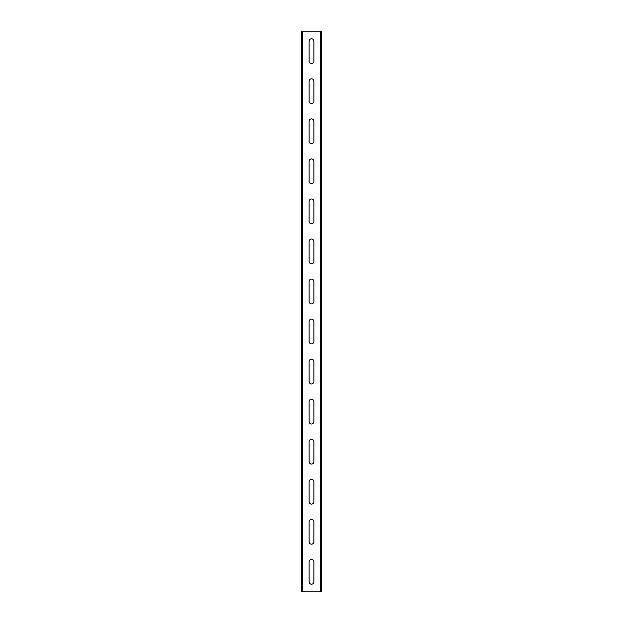 <?xml version="1.0" encoding="UTF-8"?>
<svg xmlns="http://www.w3.org/2000/svg" width="623" height="623" viewBox="0 0 623 623"><rect width="100%" height="100%" fill="white"/><g stroke="black" fill="none" stroke-linecap="round" stroke-linejoin="round"><path stroke-width="0.93" d="M309.117 581.835A2.383 2.383 0 0 0 311.5 584.218A2.383 2.383 0 0 0 313.883 581.835L313.883 561.814A2.383 2.383 0 0 0 311.5 559.431A2.383 2.383 0 0 0 309.117 561.814L309.117 581.835A2.383 2.383 0 0 0 311.5 584.218A2.383 2.383 0 0 0 313.883 581.835M309.117 541.784A2.383 2.383 0 0 0 311.5 544.175A2.383 2.383 0 0 0 313.883 541.784L313.883 521.763A2.383 2.383 0 0 0 311.5 519.38A2.383 2.383 0 0 0 309.117 521.763L309.117 541.784A2.383 2.383 0 0 0 311.5 544.175A2.383 2.383 0 0 0 313.883 541.784M309.117 501.741A2.383 2.383 0 0 0 311.5 504.124A2.383 2.383 0 0 0 313.883 501.741L313.883 481.711A2.383 2.383 0 0 0 311.5 479.328A2.383 2.383 0 0 0 309.117 481.711L309.117 501.741A2.383 2.383 0 0 0 311.5 504.124A2.383 2.383 0 0 0 313.883 501.741M309.117 461.69A2.383 2.383 0 0 0 311.5 464.073A2.383 2.383 0 0 0 313.883 461.69L313.883 441.66A2.383 2.383 0 0 0 311.5 439.277A2.383 2.383 0 0 0 309.117 441.66L309.117 461.69A2.383 2.383 0 0 0 311.5 464.073A2.383 2.383 0 0 0 313.883 461.69M309.117 421.639A2.383 2.383 0 0 0 311.5 424.022A2.383 2.383 0 0 0 313.883 421.639L313.883 401.609A2.383 2.383 0 0 0 311.5 399.226A2.383 2.383 0 0 0 309.117 401.609L309.117 421.639A2.383 2.383 0 0 0 311.5 424.022A2.383 2.383 0 0 0 313.883 421.639M309.117 381.588A2.383 2.383 0 0 0 311.5 383.97A2.383 2.383 0 0 0 313.883 381.588L313.883 361.566A2.383 2.383 0 0 0 311.5 359.175A2.383 2.383 0 0 0 309.117 361.566L309.117 381.588A2.383 2.383 0 0 0 311.5 383.97A2.383 2.383 0 0 0 313.883 381.588M309.117 341.536A2.383 2.383 0 0 0 311.5 343.919A2.383 2.383 0 0 0 313.883 341.536L313.883 321.515A2.383 2.383 0 0 0 311.5 319.132A2.383 2.383 0 0 0 309.117 321.515L309.117 341.536A2.383 2.383 0 0 0 311.5 343.919A2.383 2.383 0 0 0 313.883 341.536M309.117 301.485A2.383 2.383 0 0 0 311.5 303.868A2.383 2.383 0 0 0 313.883 301.485L313.883 281.464A2.383 2.383 0 0 0 311.5 279.081A2.383 2.383 0 0 0 309.117 281.464L309.117 301.485A2.383 2.383 0 0 0 311.5 303.868A2.383 2.383 0 0 0 313.883 301.485M309.117 261.434A2.383 2.383 0 0 0 311.5 263.825A2.383 2.383 0 0 0 313.883 261.434L313.883 241.413A2.383 2.383 0 0 0 311.5 239.03A2.383 2.383 0 0 0 309.117 241.413L309.117 261.434A2.383 2.383 0 0 0 311.5 263.825A2.383 2.383 0 0 0 313.883 261.434M309.117 221.391A2.383 2.383 0 0 0 311.5 223.774A2.383 2.383 0 0 0 313.883 221.391L313.883 201.361A2.383 2.383 0 0 0 311.5 198.978A2.383 2.383 0 0 0 309.117 201.361L309.117 221.391A2.383 2.383 0 0 0 311.5 223.774A2.383 2.383 0 0 0 313.883 221.391M309.117 181.34A2.383 2.383 0 0 0 311.5 183.723A2.383 2.383 0 0 0 313.883 181.34L313.883 161.31A2.383 2.383 0 0 0 311.5 158.927A2.383 2.383 0 0 0 309.117 161.31L309.117 181.34A2.383 2.383 0 0 0 311.5 183.723A2.383 2.383 0 0 0 313.883 181.34M309.117 141.289A2.383 2.383 0 0 0 311.5 143.672A2.383 2.383 0 0 0 313.883 141.289L313.883 121.259A2.383 2.383 0 0 0 311.5 118.876A2.383 2.383 0 0 0 309.117 121.259L309.117 141.289A2.383 2.383 0 0 0 311.5 143.672A2.383 2.383 0 0 0 313.883 141.289M309.117 101.238A2.383 2.383 0 0 0 311.5 103.62A2.383 2.383 0 0 0 313.883 101.238L313.883 81.216A2.383 2.383 0 0 0 311.5 78.825A2.383 2.383 0 0 0 309.117 81.216L309.117 101.238A2.383 2.383 0 0 0 311.5 103.62A2.383 2.383 0 0 0 313.883 101.238M309.117 61.186A2.383 2.383 0 0 0 311.5 63.569A2.383 2.383 0 0 0 313.883 61.186L313.883 41.165A2.383 2.383 0 0 0 311.5 38.782A2.383 2.383 0 0 0 309.117 41.165L309.117 61.186A2.383 2.383 0 0 0 311.5 63.569A2.383 2.383 0 0 0 313.883 61.186M320.72 591.85L320.72 31.15L321.515 31.15L321.515 591.85L301.485 591.85L301.485 31.15L302.28 31.15L302.28 591.85M320.72 31.15L302.28 31.15M313.883 561.814A2.383 2.383 0 0 0 311.5 559.431A2.383 2.383 0 0 0 309.117 561.814M313.883 521.763A2.383 2.383 0 0 0 311.5 519.38A2.383 2.383 0 0 0 309.117 521.763M313.883 481.711A2.383 2.383 0 0 0 311.5 479.328A2.383 2.383 0 0 0 309.117 481.711M313.883 441.66A2.383 2.383 0 0 0 311.5 439.277A2.383 2.383 0 0 0 309.117 441.66M313.883 401.609A2.383 2.383 0 0 0 311.5 399.226A2.383 2.383 0 0 0 309.117 401.609M313.883 361.566A2.383 2.383 0 0 0 311.5 359.175A2.383 2.383 0 0 0 309.117 361.566M313.883 321.515A2.383 2.383 0 0 0 311.5 319.132A2.383 2.383 0 0 0 309.117 321.515M313.883 281.464A2.383 2.383 0 0 0 311.5 279.081A2.383 2.383 0 0 0 309.117 281.464M313.883 241.413A2.383 2.383 0 0 0 311.5 239.03A2.383 2.383 0 0 0 309.117 241.413M313.883 201.361A2.383 2.383 0 0 0 311.5 198.978A2.383 2.383 0 0 0 309.117 201.361M313.883 161.31A2.383 2.383 0 0 0 311.5 158.927A2.383 2.383 0 0 0 309.117 161.31M313.883 121.259A2.383 2.383 0 0 0 311.5 118.876A2.383 2.383 0 0 0 309.117 121.259M313.883 81.216A2.383 2.383 0 0 0 311.5 78.825A2.383 2.383 0 0 0 309.117 81.216M313.883 41.165A2.383 2.383 0 0 0 311.5 38.782A2.383 2.383 0 0 0 309.117 41.165"/></g></svg>
